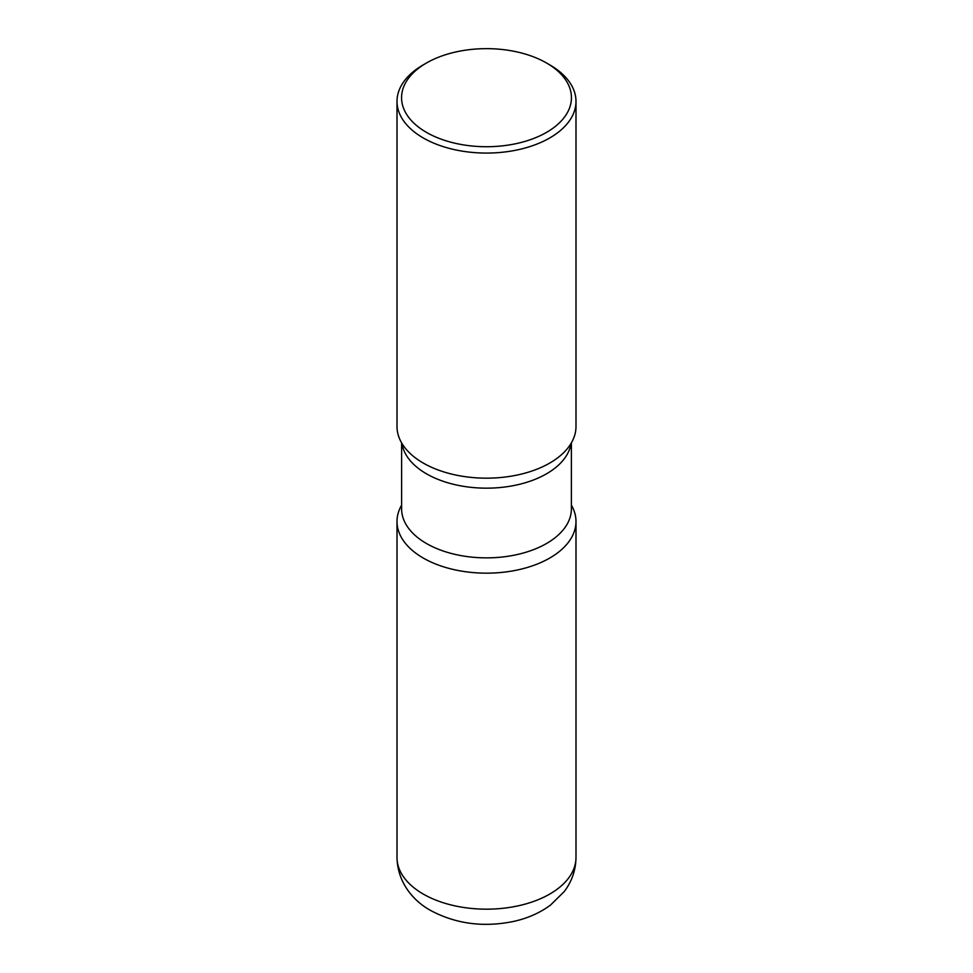 <?xml version="1.0" encoding="UTF-8"?>
<svg xmlns="http://www.w3.org/2000/svg" width="973" height="973" viewBox="0 0 973 973"><rect width="100%" height="100%" fill="white"/><g stroke="black" fill="none" stroke-linecap="round" stroke-linejoin="round"><path stroke-width="1.46" d="M423.219 558.028A89.492 51.666 0 0 0 520.75 569.229A89.492 51.666 0 0 0 575.992 521.492A89.492 51.666 0 0 0 571.394 505.157A89.492 51.666 180 0 1 549.781 558.028A89.492 51.666 180 0 1 439.455 565.447A89.492 51.666 180 0 1 401.606 505.157A89.492 51.666 0 0 0 397.008 521.492A89.492 51.666 0 0 0 423.219 558.028M426.442 63.014L423.219 64.875A89.492 51.666 0 0 0 397.008 101.399L397.008 426.502A89.492 51.666 0 0 0 423.219 463.039A89.492 51.666 0 0 0 520.75 474.24A89.492 51.666 0 0 0 575.992 426.502L575.992 101.399A89.492 51.666 0 0 0 549.781 64.875L546.558 63.014A84.943 49.039 0 0 0 426.442 63.014A84.943 49.039 0 0 0 426.442 132.364A84.943 49.039 0 0 0 546.558 132.364A84.943 49.039 0 0 0 546.558 63.014L549.781 64.875M397.008 101.399A89.492 51.666 0 0 0 423.219 137.935A89.492 51.666 0 0 0 520.75 149.137A89.492 51.666 0 0 0 575.992 101.399M565.97 450.256A89.492 51.666 180 0 1 549.781 463.039A89.492 51.666 180 0 1 407.03 450.256M575.992 857.505C575.785 870.239 571.82 881.647 564.097 891.73L550.377 905.194C539.674 913.015 527.342 918.439 513.379 921.467C483.459 927.585 455.887 923.924 430.662 910.485C414.51 901.679 397.507 883.545 397.008 857.505A89.492 51.666 0 0 0 423.219 894.041A89.492 51.666 0 0 0 520.75 905.243A89.492 51.666 0 0 0 575.992 857.505L575.992 521.492M571.078 443.384A84.894 49.015 180 0 1 546.534 473.802A84.894 49.015 180 0 1 457.432 485.199A84.894 49.015 180 0 1 401.922 443.384M571.394 442.837L571.394 508.843A84.894 49.015 180 0 1 546.534 543.506A84.894 49.015 180 0 1 454.014 554.136A84.894 49.015 180 0 1 401.606 508.843L401.606 442.837M397.008 857.505L397.008 521.492"/></g></svg>
